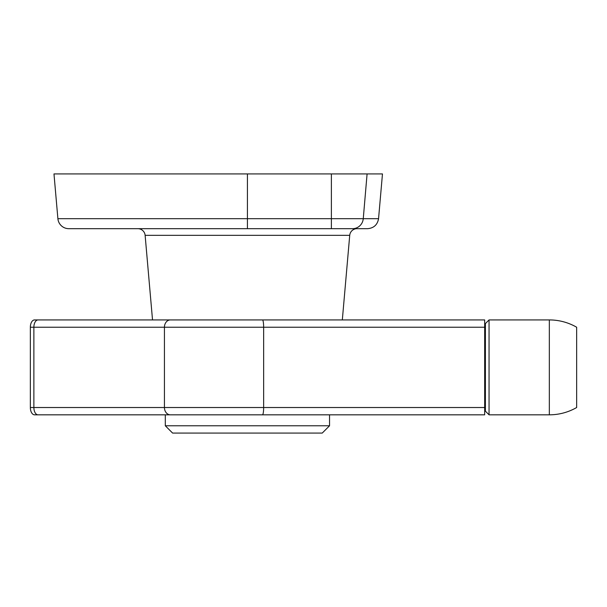 <?xml version="1.0" encoding="UTF-8"?>
<svg xmlns="http://www.w3.org/2000/svg" width="607" height="607" viewBox="0 0 607 607"><rect width="100%" height="100%" fill="white"/><g stroke="black" fill="none" stroke-linecap="round" stroke-linejoin="round"><path stroke-width="0.91" d="M356.999 228.68A7.299 7.299 0 0 0 349.723 235.341L342.325 319.927L133.449 319.927M484.674 319.927L484.674 327.226L30.35 327.226A7.299 4.188 -90 0 1 34.538 319.927L484.674 319.927L484.674 414.49M484.674 413.731L484.674 407.525L263.643 407.525A7.299 1.161 -90 0 1 262.482 414.824L34.538 414.824A7.299 4.188 -90 0 1 30.35 407.525L263.643 407.525L263.643 327.226A7.299 1.161 -90 0 0 262.482 319.927M30.35 327.226L30.35 407.525M133.449 414.824L165.301 414.824L165.301 425.773L329.548 425.773L329.548 414.824L165.301 414.824M484.674 414.824L262.482 414.824M485.403 342.007L484.674 342.007L484.674 392.744L485.403 392.744M329.548 425.773L322.249 433.072L172.6 433.072L165.301 425.773M489.052 414.824L489.052 319.927L485.403 323.577L485.403 411.174L489.052 414.824L549.335 414.824A54.751 54.751 0 0 0 576.65 407.525L576.65 327.226A54.751 54.751 0 0 0 549.335 319.927L549.335 414.824M489.052 319.927L549.335 319.927M247.428 228.68L247.428 218.679L378.556 218.679C377.463 224.78 373.821 228.111 367.652 228.68L68.803 228.68A10.949 10.949 0 0 1 57.893 218.679L53.977 173.928L382.471 173.928L378.556 218.679C377.463 224.78 373.821 228.111 367.652 228.68M344.146 228.68L352.584 228.68A10.949 10.714 90 0 0 363.259 218.679L367.091 173.928M137.857 228.68A7.299 7.299 0 0 1 145.126 235.341L152.524 319.927M38.059 414.824A7.299 4.188 -90 0 1 33.871 407.525L33.871 327.226A7.299 4.188 -90 0 1 38.059 319.927M170.362 414.824A7.299 5.926 -90 0 1 164.436 407.525L164.436 327.226A7.299 5.926 -90 0 1 170.362 319.927M57.893 218.679L247.428 218.679L247.428 173.928M349.723 235.341L145.126 235.341M331.376 173.928L331.376 228.68"/></g></svg>
